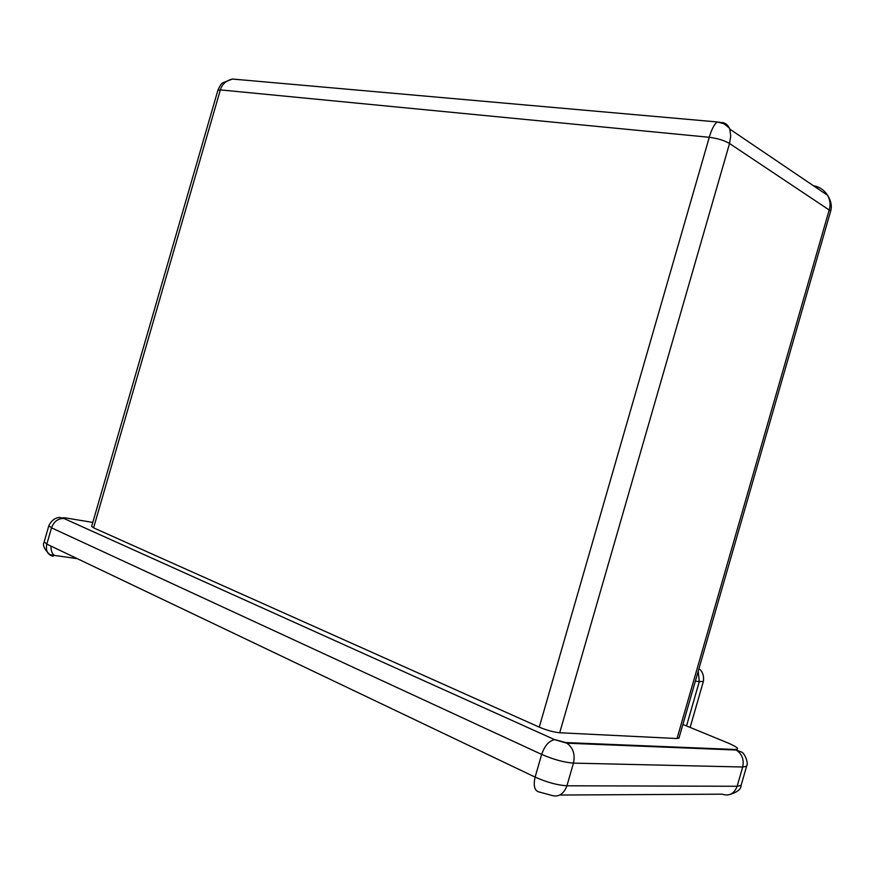 <?xml version="1.0" encoding="UTF-8"?>
<svg xmlns="http://www.w3.org/2000/svg" width="875" height="875" viewBox="0 0 875 875"><rect width="100%" height="100%" fill="white"/><g stroke="black" fill="none" stroke-linecap="round" stroke-linejoin="round"><path stroke-width="1.31" d="M240.22 79.745L232.422 79.056C226.078 80.544 222.053 84.153 220.358 89.895L93.581 527.844L539.263 727.136C546.842 730.308 553.656 732.178 559.716 732.758L729.531 143.5L730.745 136.019L729.761 129.095L827.652 195.366C830.156 200.2 830.714 204.936 829.314 209.562L677.031 738.533L679.044 737.833M568.192 742.667L569.614 743.302M677.031 738.533L559.716 732.758M93.581 527.844L91.645 526.378L217.853 90.377L220.358 89.895L709.275 137.287L539.263 727.136M720.377 122.391L717.172 121.975C714.142 124.48 711.517 129.588 709.275 137.287C717.445 138.338 724.205 140.405 729.531 143.5L830.703 211.006C832.059 206.073 831.042 200.856 827.652 195.366C824.25 190.094 819.667 186.911 813.925 185.839L818.683 189.295M717.172 121.986L723.756 123.659C728.317 127.039 730.319 128.844 729.761 129.084C727.858 124.622 724.916 122.434 720.956 122.544M559.814 795.025L722.214 794.183C729.225 796.403 734.212 793.767 737.144 786.275L566.934 785.783L573.464 763.12L742.689 767.003L737.144 786.275L741.059 785.509L741.409 784.295M540.017 792.214L550.55 795.08C558.086 797.683 563.544 794.587 566.934 785.783C557.528 785.225 546.919 782.327 535.117 777.109L46.812 544.108L51.527 527.844L48.847 525.689C53.211 516.502 60.812 517.388 60.222 517.573L63.547 518.47C57.881 518.481 53.867 521.598 51.527 527.844L541.658 754.414L535.117 777.109C533.05 786.286 534.68 791.317 540.017 792.214M48.781 525.908L44.166 541.855L46.812 544.108C45.489 550.769 47.589 554.827 53.102 556.281C51.527 555.428 52.062 555.155 54.709 555.461L77.317 558.666M92.794 522.419L65.57 517.913C62.956 517.53 62.431 517.738 64.028 518.536L554.684 739.67C549.052 740.698 544.709 745.609 541.658 754.414C553.492 759.511 564.102 762.409 573.464 763.12C575.312 754.392 573.114 747.753 566.88 743.192L554.684 739.67L64.028 518.536M682.894 724.434L728.098 743.028C737.581 747.141 739.911 749.284 735.077 749.481L565.677 742.569L555.155 739.67M44.1 542.095C42.416 545.212 44.341 549.38 49.875 554.608L54.677 555.45C52.106 553.93 50.881 550.812 50.991 546.098M65.57 517.913L62.169 517.934M695.352 681.177L699.3 681.592L686.536 725.933M660.078 746.419L661.445 747.009M735.077 749.481L736.203 750.028C742.055 753.922 744.209 759.587 742.689 767.003L746.572 766.369L746.845 765.144M698.228 671.169L699.3 681.592L703.369 681.439L703.533 680.739M830.528 211.597L678.913 738.292M728.098 743.028L730.045 743.859M565.677 742.569L566.88 743.192L736.203 750.028L741.836 752.172C743.903 752.73 748.989 762.289 746.572 766.369L741.059 785.509C741.114 789.108 737.494 792.072 730.177 794.391M717.194 121.953L232.564 79.045M54.677 555.45L77.284 558.655M217.908 90.191C219.986 85.619 221.627 83.158 222.819 82.797L232.4 79.056M698.917 668.795C699.388 668.883 704.681 672.58 703.369 681.439L690.134 727.409"/></g></svg>
